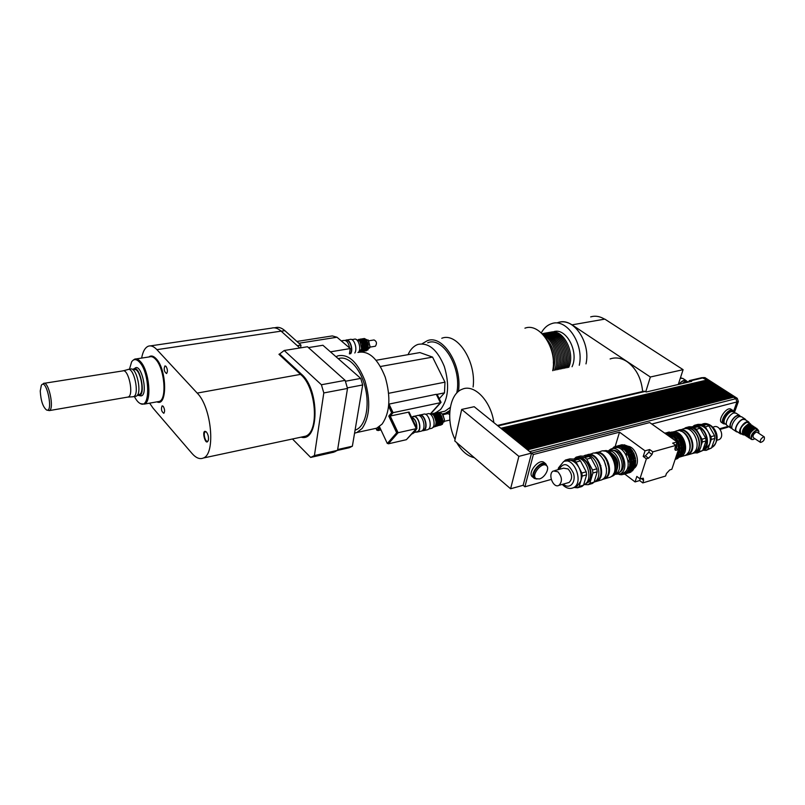 <?xml version="1.0" encoding="UTF-8"?>
<svg xmlns="http://www.w3.org/2000/svg" width="805" height="805" viewBox="0 0 805 805"><rect width="100%" height="100%" fill="white"/><g stroke="black" fill="none" stroke-linecap="round" stroke-linejoin="round"><path stroke-width="1.21" d="M301.09 437.145C319.203 442.77 319.957 389.69 301.473 374.204L279.677 353.938L278.943 354.291L300.939 374.768C316.355 387.658 319.444 431.953 305.498 436.199L302.328 436.884M292.467 438.987L310.67 457.431L333.693 452.209L337.526 450.337L314.423 455.57L310.67 457.431M314.423 455.57L323.801 392.941L347.508 388.443L337.526 450.337M321.416 384.75L284.215 350.497L307.48 346.754L345.144 380.363L321.416 384.75L323.801 392.941M279.677 353.938L284.215 350.497M141.64 358.084C142.847 351.483 145.091 347.519 148.362 346.19C151.018 345.285 153.866 346.442 156.905 349.652L197.195 393.092C211.604 407.129 215.871 454.01 203.363 458.015C199.801 459.544 196.007 458.015 191.982 453.426L153.121 408.216L149.629 403.154M206.472 432.084L206.352 431.963C200.606 427.546 205.758 448.294 208.374 440.053C208.737 437.004 208.103 434.348 206.472 432.084M165.991 366.315C167.661 369.314 167.853 371.729 166.565 373.55C164.119 371.729 163.576 369.183 164.945 365.903L165.991 366.315M163.204 406.304C164.814 409.232 165.025 411.566 163.828 413.307C161.443 411.586 160.869 409.101 162.127 405.851L163.204 406.304M140.654 403.708L144.306 404.1C152.115 402.098 149.338 370.552 140.452 361.586C138.4 359.332 136.478 358.517 134.697 359.141L133.127 360.217M208.143 440.808L207.67 441.231C205.285 442.579 202.82 432.698 205.325 431.802L206.322 431.933M40.25 390.989L41.327 385.323C46.247 377.203 53.844 412.734 46.62 410.047C42.927 407.048 40.803 400.689 40.25 390.989M46.62 410.047L49.316 410.6C54.67 408.93 48.572 380.423 43.5 383.411M44.184 383.301L122.591 370.934C128.418 367.925 134.264 395.255 128.166 397.026L127.361 397.167M127.754 369.555C133.882 366.416 139.959 394.802 133.56 396.654L132.584 396.795M128.579 369.425L130.39 369.143C136.538 366.003 142.596 394.349 136.176 396.201L135.321 396.352M133.097 369.887L134.113 369.726C139.778 366.839 145.323 392.78 139.406 394.48L138.621 394.621M132.845 369.686L133.026 369.485C139.466 362.31 146.852 396.825 138.591 395.476L137.464 395.054M134.294 368.75L134.586 368.589C141.358 361.053 149.106 397.257 140.412 395.839L140.1 395.768M355.075 430.142L356.092 429.769C365.55 426.006 369.968 406.243 365.168 387.215C360.499 368.147 347.951 355.086 338.492 358.648M308.436 347.599L322.916 345.265L360.751 378.4L362.683 384.961L352.369 446.212L349.169 447.761L337.406 450.418M337.657 449.532L352.369 446.212M347.358 387.869L362.683 384.961M345.436 381.248L360.751 378.4M349.41 353.898L350.256 348.555L336.993 337.235L332.304 335.916L296.904 341.451M330.422 351.845L350.256 348.555M299.812 347.991L281.126 331.137C277.805 328.219 274.626 327.212 271.557 328.138L150.394 345.888M347.508 388.443L345.144 380.363M300.607 347.861L300.979 345.114L284.869 330.654C281.559 327.746 278.369 326.76 275.3 327.675L274.344 327.816M297.276 345.697L300.979 345.114M129.444 369.294L131.618 361.858C133.751 358.748 136.397 358.859 139.547 362.19C149.831 372.645 150.545 409.041 140.563 403.677C138.41 402.742 136.357 400.357 134.395 396.513M414.595 432.064L416.577 428.894M416.728 428.008C416.809 422.504 415.128 419.013 411.697 417.513M412.16 433.815L414.092 432.758L415.34 430.262M415.581 425.634L411.838 417.815M440.305 402.5L441.049 402.339L437.286 394.681L436.541 394.832M430.695 413.861L441.049 402.339M416.276 428.632L416.95 428.481L409.091 412.09L408.417 412.23M406.445 439.621L416.95 428.481M388.805 404.613L392.719 412.502L389.872 415.873L397.74 432.547L388.382 443.233L387.306 443.485L379.598 426.982L376.861 430.232L375.985 428.341M379.91 427.646L377.927 429.991L376.861 430.232M388.634 406.404L391.633 412.734L388.785 416.105L396.664 432.788L387.306 443.485M392.719 412.502L391.633 412.734M389.872 415.873L388.785 416.105M397.74 432.547L396.664 432.788M398.113 432.718L416.286 428.652L406.384 439.691L388.372 443.817L398.113 432.718L390.224 416.034L408.397 412.18L416.286 428.652M388.131 443.293L388.372 443.817M380.966 429.91L377.927 430.574L380.081 428.019M390.224 416.034L393.082 412.663L440.405 402.701L430.323 413.941M388.845 404.13L436.28 394.309L440.405 402.701M377.676 430.051L377.927 430.574M388.966 403.989L393.082 412.663M436.38 394.52L444.491 392.86L439.268 398.717M376.177 360.268L419.938 352.57L432.567 357.108L444.984 382.154L388.684 393.293M432.567 357.108L380.463 366.496M444.491 392.86L444.984 382.154M456.747 393.061C462.13 368.459 443.022 336.148 427.717 342.759M440.888 412.079L444.944 411.194L450.327 407.37M434.559 413.559L440.627 409.453C448.435 398.938 449.683 384.639 444.35 366.567C437.397 349.692 428.602 342.316 417.976 344.419C413.76 345.919 410.449 349.33 408.034 354.663M372.624 429.075L376.73 428.18L382.093 424.094C389.912 412.724 390.958 397.076 385.223 377.143C377.827 358.527 368.73 350.296 357.923 352.459M354.552 433.211L356.907 432.496L362.17 428.401C369.827 416.95 370.773 401.121 364.997 380.936C357.601 362.069 348.575 353.697 337.939 355.83L335.997 356.726M552.703 370.692C557.473 348.827 539.712 322.262 524.93 328.178M473.109 386.984C476.51 361.294 457.069 331.881 441.774 338.271M442.227 414.042L445.547 413.176L449.884 410.459M458.427 391.482C462.583 365.46 442.851 334.105 427.314 340.716L422.212 343.705M568.682 367.422C575.766 352.6 562.926 328.118 550.519 332.284M552.582 331.982L553.266 331.861C565.744 326.76 579.328 351.584 572.053 366.738M567.273 367.714C574.347 352.872 561.498 328.36 549.101 332.535M565.865 368.006C572.929 353.154 560.079 328.611 547.682 332.787M564.446 368.288C571.5 353.425 558.65 328.863 546.263 333.039M563.027 368.579C570.081 353.707 557.221 329.104 544.844 333.29M561.608 368.871C568.652 353.989 555.792 329.356 543.415 333.542M560.179 369.163C567.163 354.381 554.544 329.879 542.208 333.743M558.75 369.455C565.331 355.438 554.313 331.912 542.238 333.773M557.322 369.747C563.47 356.555 554.102 334.236 542.5 334.035M555.893 370.038C561.538 357.772 553.961 337.003 543.083 334.659M554.454 370.34C559.505 359.181 553.89 340.475 544.18 335.916M553.025 370.632C556.748 358.467 554.464 347.79 546.162 338.593M553.367 363.115C553.749 357.249 552.693 351.664 550.187 346.361M541.302 332.878C543.878 328.148 547.299 325.079 551.576 323.67C566.509 317.804 584.229 343.795 579.278 365.259M558.288 322.523C573.271 316.667 590.991 342.507 585.99 363.88M645.801 391.643L650.349 377.012L572.124 324.898C567.455 321.909 562.836 321.094 558.268 322.443L557.785 322.604M642.642 391.502C641.333 378.259 636.141 368.308 627.055 361.646C621.299 357.933 615.644 357.028 610.11 358.95M650.349 377.012L683.103 369.666L604.817 319.112L572.305 324.807L604.807 319.112M604.565 319.152C599.896 316.295 595.257 315.53 590.669 316.878M678.273 384.478L683.103 369.666M461.688 409.423L518.883 456.365L510.601 488.766L454.745 440.919L461.688 409.423L474.185 406.706L493.857 422.605C490.949 400.86 474.226 383.723 462.271 389.207C449.15 393.776 445.598 420.522 455.067 439.47M456.677 442.569C461.637 451.122 467.524 456.163 474.326 457.693M493.857 422.605L531.562 453.094L523.149 485.274L510.601 488.766M675.154 447.469L678.424 449.703L675.304 450.237L674.982 448.003L675.848 445.396L672.658 443.142L677.106 441.905L649.716 422.565L518.883 456.365M734.452 412.452L738.356 401.574L737.269 398.334L735.871 398.696L733.607 397.247L527.577 449.824L530.092 451.907M523.733 483.03L523.139 485.314L524.89 486.794L533.373 454.513L619.518 432.164L645.026 450.83L649.655 449.542L652.845 451.857L651.99 454.493L648.548 458.206L646.385 458.82L643.215 456.485L645.379 455.872L648.81 452.169L649.655 449.542M531.572 453.054L533.373 454.513M531.562 453.094L530.958 455.409M497.681 425.704L500.881 428.24L706.699 380.091M502.028 429.216L707.887 380.856M707.504 380.493L706.84 380.061L501.384 428.652L502.038 429.176M503.195 430.162L709.084 381.63M708.702 381.258L708.038 380.825L502.551 429.588L503.206 430.122M504.363 431.108L710.282 382.395M709.899 382.023L709.225 381.59L503.719 430.534L504.373 431.067M711.097 382.798L710.423 382.365L504.886 431.48L505.54 432.013L711.479 383.17M506.707 432.999L712.687 383.935M712.304 383.562L711.63 383.13L506.053 432.426L506.717 432.959M507.885 433.945L713.894 384.71M713.502 384.337L712.827 383.905L507.231 433.372L507.895 433.905M509.062 434.901L715.092 385.484M714.709 385.112L714.035 384.679L508.408 434.328L509.072 434.861M510.239 435.857L716.309 386.259M715.917 385.887L715.243 385.454L509.585 435.284L510.249 435.817M511.427 436.813L717.517 387.044M717.124 386.662L716.45 386.229L510.773 436.23L511.427 436.773M512.604 437.769L718.734 387.819M718.342 387.447L717.658 387.004L511.95 437.196L512.614 437.729M513.791 438.725L719.942 388.604M719.549 388.221L718.875 387.789L513.137 438.151L513.801 438.685M514.989 439.691L721.159 389.379M720.767 389.006L720.083 388.563L514.325 439.107L514.999 439.651M516.176 440.657L722.387 390.163M721.984 389.781L721.3 389.348L515.522 440.073L516.186 440.617M517.374 441.623L723.604 390.948M723.212 390.566L722.528 390.133L516.709 441.039L517.384 441.583M518.571 442.589L724.832 391.733M724.43 391.351L723.745 390.918L517.907 442.005L518.581 442.549M519.768 443.565L726.06 392.518M725.657 392.146L724.973 391.703L519.104 442.981L519.778 443.525M726.885 392.931L726.201 392.488L520.312 443.947L520.986 444.491L727.287 393.313M522.183 445.507L728.515 394.098M728.123 393.715L727.428 393.273L521.519 444.924L522.193 445.467M523.391 446.483L729.753 394.893M729.35 394.51L728.656 394.068L522.717 445.9L523.401 446.443M524.598 447.469L730.99 395.688M730.588 395.305L729.894 394.863L523.934 446.876L524.608 447.429M525.816 448.445L732.228 396.483M731.826 396.1L731.131 395.658L525.142 447.852L525.826 448.405M527.034 449.432L733.466 397.278M733.063 396.895L732.369 396.452L526.359 448.838L527.044 449.391M626.461 472.485L625.294 473.662L624.841 473.078L625.867 472.263L628.705 471.951L628.534 472.716L627.357 472.374M624.841 473.078L626.21 472.676M627.709 472.052L629.923 471.619L632.156 468.178L630.728 467.906L631.201 466.407L632.046 466.377L632.428 461.496L631.593 461.265L631.382 459.494L632.75 459.112L633.183 461.285L632.428 461.496M630.134 471.408L632.448 470.885L634.702 467.443L633.263 467.172L633.736 465.682L634.592 465.652L634.974 460.782L634.139 460.541L635.507 460.158L634.974 460.782M629.953 471.589L631.231 471.217L631.07 471.982L629.892 471.639M620.957 474.215L620.071 474.648L621.822 474.749L625.294 473.662M626.34 453.386L627.709 453.004L628.786 454.624L627.186 454.946L626.34 453.386L627.638 452.521L624.509 448.808L623.04 449.462L621.802 448.536L622.839 447.56L619.045 446.121L617.797 447.017L616.509 446.976L616.539 446.262L613.984 446.966L612.283 448.727M611.83 448.808L612.635 448.435M616.509 446.976L618.089 446.614M619.427 446.181L620.595 445.93M628.846 452.692L630.214 452.309L631.291 453.929L629.701 454.241L628.846 452.692L630.144 451.826L627.015 448.123L625.555 448.777L624.308 447.862L625.344 446.876L621.551 445.447L620.081 446.332M619.025 446.131L619.045 445.588L616.529 446.272L617.878 446.604M621.571 445.447L621.591 444.903L619.055 445.588L620.383 445.93M621.933 445.507L623.14 445.246M621.591 444.903L622.919 445.246M632.247 453.537L633.837 453.225L632.247 453.537L631.392 451.987L632.69 451.122L629.56 447.429L628.101 448.083L626.854 447.167L627.88 446.191L624.086 444.763L622.537 445.648M621.802 448.536L623.171 448.164L624.167 448.898M624.308 447.862L625.676 447.489L626.672 448.214M622.839 447.56L623.171 448.164M625.344 446.876L625.676 447.489M626.854 447.167L628.222 446.795L629.218 447.52M627.88 446.191L628.222 446.795M627.186 454.946L628.564 454.563M629.701 454.241L631.07 453.869M631.392 451.987L632.76 451.605L633.605 453.165M630.245 459.816L630.677 462L629.087 461.969L628.876 460.198L630.385 459.605L628.786 454.624M629.087 461.969L630.466 461.587M631.593 461.265L632.961 460.873M628.876 460.198L630.385 459.605M631.382 459.494L632.75 459.112M634.139 460.541L633.927 458.78L635.427 458.186L635.507 460.158M633.927 458.78L635.286 458.397M634.592 465.652L635.336 465.431L635.719 460.571M634.682 458.397L633.082 453.426M635.427 458.186L633.837 453.225M631.945 451.333L628.816 447.63M627.135 446.393L623.342 444.964M622.335 444.702L620.665 445.044M631.704 471.106L633.948 467.665M627.206 473.26L630.325 472.193M628.876 472.897L631.07 471.982M631.17 470.08C637.107 464.093 632.408 448.214 624.137 446.232M621.913 445.879L620.937 445.94M632.046 466.377L632.8 466.165L633.183 461.285M632.136 459.112L630.536 454.131M632.881 458.9L631.291 453.929M629.399 452.028L626.27 448.325M624.589 447.087L620.796 445.648M619.8 445.386L618.129 445.728M629.178 471.841L631.412 468.389M635.075 481.923L636.836 476.419L639.955 478.784L643.276 478.21L643.608 480.354L642.782 482.909L639.673 480.555L635.075 481.923L624.69 473.994L627.789 472.938M626.34 473.632L628.534 472.716M628.534 471.016C634.763 465.079 629.882 448.586 621.4 446.805M627.427 472.344L629.661 468.902L628.222 468.621L628.695 467.131L629.55 467.101L629.923 462.211M629.55 467.101L630.295 466.88L630.677 462M629.631 459.816L628.031 454.835M626.884 452.722L623.754 449.009M622.084 447.761L618.29 446.322M617.294 446.061L615.624 446.403M618.954 474.376L620.071 474.648M626.672 472.565L628.916 469.114M623.845 474.356L626.038 473.441M621.108 473.622L623.543 472.917C634.39 468.067 624.117 442.559 613.742 448.405L612.766 448.667M629.993 466.97L629.661 468.902M628.222 468.621L629.591 468.228M632.499 466.246L632.156 468.178M630.728 467.906L632.096 467.514M633.263 467.172L634.622 466.779L634.702 467.443M635.034 465.521L634.622 466.779M627.89 446.212C636.051 446.956 640.891 463.227 634.39 468.128M615.06 474.296L620.222 473.883C631.06 469.033 620.776 443.454 610.411 449.311L608.218 450.981M619.518 472.233L619.518 472.233C627.749 468.691 621.963 449.13 613.088 450.428M643.215 456.485L645.026 450.83M677.106 441.905L675.254 447.449M639.673 480.555L640.267 478.693M642.782 482.909L665.594 476.037L666.439 473.511L669.77 469.909L671.833 469.295L678.424 449.703M615.161 446.513L619.518 432.164M639.955 478.784L646.385 458.82M600.852 465.532L600.218 465.713M551.234 479.418L524.89 486.794M652.845 451.857L675.848 445.396M533.977 478.09L532.689 477.023C526.762 473.652 538.555 458.276 543.949 462.352L544.422 462.734M539.36 478.945L536.1 478.653C530.777 475.624 541.413 461.758 546.263 465.411C550.228 467.564 545.055 477.647 539.36 478.945M535.667 478.291L535.033 477.768C529.71 474.739 540.336 460.883 545.186 464.535L545.619 464.888M536.965 479.035L534.46 478.492C528.543 475.131 540.356 459.736 545.74 463.801L547.249 466.528M725.114 423.843C720.908 421.931 729.521 409.222 733.335 411.727L731.453 411.607C726.855 412.552 721.773 422.414 725.114 423.843L726.583 424.819M724.882 423.702L724.027 423.128C719.821 421.206 728.424 408.497 732.238 411.013L732.459 411.154M725.345 424.004L723.564 423.792C718.895 421.669 728.455 407.551 732.691 410.329L733.798 412.029M723.313 423.621L721.763 422.595C717.094 420.452 726.623 406.354 730.87 409.141L731.121 409.302M529.781 451.605L735.851 398.686L736.937 401.937L733.576 411.315M728.223 426.268L726.845 427.515M689.835 380.473L701.92 377.646L706.317 379.729M733.134 397.368L527.345 449.683M731.896 396.563L526.128 448.697M730.658 395.768L524.91 447.711M729.421 394.983L523.703 446.735M728.183 394.188L522.495 445.759M726.955 393.393L521.288 444.783M725.728 392.609L520.08 443.807M724.5 391.814L518.883 442.841M723.272 391.029L517.685 441.875M722.055 390.244L516.488 440.909M720.827 389.459L515.301 439.943M719.61 388.684L514.103 438.977M718.402 387.899L512.916 438.021M717.185 387.125L511.739 437.065M715.977 386.34L510.551 436.109M714.77 385.565L509.374 435.153M713.562 384.79L508.197 434.197M712.355 384.015L507.019 433.251M711.157 383.25L505.852 432.305M709.95 382.476L504.675 431.359M708.752 381.711L503.507 430.413M707.565 380.936L502.35 429.468M706.367 380.171L501.183 428.532M688.305 382.123L689.422 380.564L691.737 381.318L646.304 391.985L644 391.18L497.379 425.453M728.334 426.922L728.917 426.731M737.269 398.334L704.959 377.625L702.846 377.595M342.125 341.612L342.648 342.065M341.24 340.857L343.896 340.435C346.714 340.233 348.605 342.749 349.591 347.981M345.687 340.606L346.049 340.545C349.893 338.905 353.486 350.306 350.195 353.757M345.285 340.445L345.959 340.102C349.803 338.452 353.667 349.44 350.708 353.677M346.603 340.002L350.054 339.448C353.918 337.798 357.772 348.756 354.804 352.982M351.845 339.609L354.291 339.227C358.114 337.607 361.707 348.686 358.517 352.268M365.068 338.955L368.62 340.565L369.908 346.623L367.483 349.994M369.555 348.112L370.018 346.412L368.197 339.982M363.88 339.147C367.603 337.667 370.079 349.239 366.245 350.205M356.303 339.549L360.066 341.34L361.596 348.525L359.875 351.966M359.714 340.857L361.827 348.072L361.254 350.014M358.869 340.002C362.29 340.102 363.941 349.903 360.741 351.091M358.839 339.962C362.542 338.482 365.037 350.095 361.214 351.05M359.996 339.76C363.689 338.643 365.953 349.964 362.22 350.879L361.878 350.96M360.519 339.69C364.232 338.211 366.718 349.813 362.894 350.769M361.687 339.489C365.379 338.382 367.633 349.682 363.9 350.598L363.9 350.598M362.2 339.418C365.923 337.939 368.398 349.521 364.574 350.487M363.367 339.217C367.07 338.12 369.314 349.4 365.581 350.316L365.239 350.396M368.821 340.797L374.063 339.941C376.69 341.34 377.132 343.433 375.402 346.22L375.12 346.271M589.008 454.483L591.444 453.819C602.17 447.701 612.967 474.779 601.738 479.861L599.212 480.595M604.012 460.098L606.537 468.731M594.241 482.004L596.877 481.269C608.087 476.198 597.28 449.009 586.573 455.137L586.422 455.207M587.479 455.238C597.914 451.474 606.598 476.419 596.374 480.937L595.116 481.44M557.895 471.79C562.202 477.003 562.554 481.531 558.952 485.345C553.216 488.756 547.38 473.622 553.387 470.965L557.895 471.79M554.685 470.613L563.581 468.168L568.109 468.973C572.415 474.145 572.758 478.633 569.135 482.447L567.807 482.819M565.442 460.047L569.789 458.88L578.413 459.293L574.056 460.47L565.442 460.047L563.782 461.597M576.098 462.07L580.455 460.883L586.211 471.8L581.854 473.028L576.098 462.07L574.056 460.47M582.236 476.057L586.593 474.819L583.555 485.163L579.218 486.421L582.236 476.057L581.854 473.028M574.046 487.518L577.567 487.79L581.894 486.522L583.555 485.163M576.088 457.18L580.365 456.033L589.019 456.415L584.732 457.582L576.088 457.18L574.367 458.79M586.775 459.162L591.061 457.995L596.817 468.812L592.52 470.019L586.775 459.162L584.732 457.582M592.903 473.028L597.189 471.811L594.12 482.094L589.854 483.342L592.903 473.028L592.52 470.019M584.118 484.59L588.183 484.691L592.45 483.453L594.12 482.094M589.019 456.415L591.061 457.995M596.817 468.812L597.189 471.811M588.183 484.691L589.854 483.342M573.452 459.051L577.406 458.186C587.529 457.914 593.506 480.545 584.339 484.53L583.655 484.841M586.211 471.8L586.593 474.819M578.413 459.293L580.455 460.883M565.804 461.124L569.729 460.259C573.371 460.611 576.45 463.036 578.976 467.544C581.29 472.223 581.874 476.791 580.727 481.249L576.692 486.743L573.874 487.468M579.218 486.421L577.567 487.79M577.306 458.186C586.332 454.07 596.042 474.97 588.375 482.215L584.873 484.208M579.107 458.468C588.747 457.059 595.227 479.106 586.292 483.01L586.251 483.03M582.488 456.123L587.559 456.355M591.776 459.343L596.223 467.715M596.847 472.968L594.633 480.384M583.987 455.801C594.714 450.005 605.239 477.053 594.14 482.064L594.14 482.064M595.116 453.185C605.581 449.019 614.567 474.075 604.193 478.673L602.734 479.227M606.487 459.715L608.852 467.765M597.743 452.903C607.322 452.722 613.36 473.26 605.108 478.1M603.881 478.764L602.925 479.066M594.643 453.155L594.664 453.145C605.279 447.097 615.916 473.763 604.817 478.774L602.351 479.498M597.079 452.491L600.117 451.665C610.754 445.628 621.38 472.193 610.26 477.194L607.765 477.918M606.96 452.038C614.215 454.372 618.31 468.289 613.42 474.054M604.183 451.082C614.104 450.257 620.454 471.841 611.579 476.298M603.639 451.021C614.034 447.067 622.768 471.599 612.514 476.117L611.146 476.641M611.337 453.114C617.616 457.753 619.347 463.67 616.55 470.865M607.705 451.072C617.224 448.274 624.539 470.15 615.372 474.145L614.577 474.487M608.53 450.951L608.902 450.85C618.401 445.477 627.84 468.973 617.898 473.421L615.674 474.054M684.522 455.64L687.852 454.845C699.384 449.794 688.869 424.527 677.81 430.534L677.277 430.806M685.598 455.157L687.39 454.543C698.187 449.874 689.04 426.107 678.293 430.756M680.306 429.86L682.066 429.387C693.145 423.38 703.64 448.566 692.099 453.618L689.513 454.372M717.567 440.053L718.946 439.661C725.204 436.984 719.63 423.762 713.622 426.992L712.888 427.193M676.975 441.341L678.253 441.019L676.975 441.341L675.918 439.47L676.995 438.775L674.027 435.404L672.889 436.018L671.33 434.921L672.155 434.096L668.532 432.818L667.617 433.623L665.987 433.583L667.778 433.311M673.896 439.631L671.159 436.189L670.012 436.803L668.462 435.706L669.287 434.871L665.433 433.654M665.987 433.583L665.987 432.939L667.043 433.301M679.833 440.546L681.111 440.224L679.833 440.546L678.776 438.675L679.853 437.99L676.884 434.63L675.747 435.243L674.188 434.147L675.013 433.321L671.39 432.054L670.485 432.849L668.844 432.818L668.844 432.174L670.635 432.547M668.844 432.818L669.891 432.537M668.462 435.706L669.519 435.414L670.776 436.3M671.33 434.921L672.386 434.64L673.644 435.515M669.287 434.871L669.519 435.414M672.155 434.096L672.386 434.64M674.188 434.147L675.244 433.865L676.502 434.73M675.013 433.321L675.244 433.865M675.918 439.47L676.975 439.178L678.021 441.049M678.776 438.675L679.833 438.393L680.879 440.255M675.717 447.781L675.616 446.805L676.673 446.513L676.935 448.647M678.746 448.133L678.494 446L679.541 445.698L680.044 448.133L678.746 448.133L679.792 447.842M675.616 446.805L676.673 446.513M678.494 446L679.541 445.698M681.352 445.195L682.59 444.773L682.892 447.318L682.318 447.489L681.604 447.328L681.352 445.195L682.399 444.903M681.604 447.328L682.65 447.027M677.458 454.362L678.897 454.795L677.719 454.543L678.323 452.732L679.631 452.621L680.044 448.133M679.289 452.722L678.766 454.241M680.567 453.718L681.614 453.416L681.744 453.97L680.567 453.718L681.181 451.907L682.479 451.806L682.892 447.318M682.137 451.897L681.614 453.416M675.667 457.904L676.713 457.985L678.897 454.795M677.035 457.985L678.072 457.683L678.001 458.357L677.035 457.985L678.333 456.988L679.561 457.16L681.744 453.97M678.726 457.19L678.072 457.683M675.154 459.414L677.418 458.528M675.948 459.192L678.001 458.357M678.987 457.331L681.171 454.141M681.905 451.967L682.318 447.489M682.016 444.934L680.527 440.385M682.59 444.773L681.111 440.224M679.269 438.151L676.301 434.791M674.439 433.482L670.807 432.215M668.844 432.174L666.46 432.818M669.428 432.013L667.919 432.325M675.496 458.417L678.313 454.956M679.048 452.782L679.46 448.294M679.158 445.739L677.669 441.18M679.732 445.568L678.253 441.019M676.411 438.936L673.443 435.565M671.571 434.257L667.949 432.979M665.987 432.939L664.749 433.171M666.57 432.788L665.061 433.09M676.281 446.544L675.989 445.246M676.864 446.383L676.331 444.229M673.061 439.047L670.565 436.35M668.703 435.032L665.735 433.875M677.075 457.612C685.699 452.651 679.742 432.788 669.74 433.07M676.059 456.747C678.877 452.722 679.199 447.862 677.015 442.166M676.804 441.683C674.338 436.833 671.018 434.227 666.862 433.845M678.363 457.461L680.698 456.747C691.354 452.169 682.922 428.491 671.994 432.154M674.359 432.969C683.103 433.523 688.144 450.297 681.04 455.308M682.439 456.244L684.995 455.499C696.375 450.518 685.981 425.513 675.073 431.45L673.232 431.943M681.644 453.547C686.484 448.274 682.509 435.666 675.516 434.046M674.318 433.804L671.913 433.955M692.692 426.68L694.393 425.342L697.985 424.376L706.871 424.466L703.278 425.443L694.393 425.342M702.815 450.237L706.176 450.357L711.499 448.003L707.917 449.049L711.298 439.439L714.89 438.423L711.499 448.003M714.578 435.666L710.976 436.682L705.331 426.841L708.933 425.865L714.578 435.666L714.89 438.423M694.725 452.853L697.271 452.943L702.644 450.579L699.012 451.635L700.229 448.123M700.984 445.95L702.373 441.975L706.015 440.939L702.644 450.579M687.591 427.777L685.458 427.747L689.11 426.761L697.975 426.881L691.596 427.827M705.693 438.172L702.051 439.198L696.395 429.286L700.038 428.29L705.693 438.172L706.015 440.939M697.271 452.943L699.012 451.635M702.373 441.975L702.051 439.198M696.395 429.286L694.333 427.868M685.458 427.747L684.099 428.763M681.714 435.988L681.543 437.779M683.797 446.463L685.598 448.938M697.975 426.881L700.038 428.29M702.916 450.025C713.502 444.712 703.721 421.579 693.125 426.69M705.301 449.432L702.866 450.136L705.301 449.432L709.608 444.259C710.896 440.134 710.413 435.968 708.148 431.752C705.673 427.717 702.564 425.593 698.821 425.392L695.248 426.177M705.331 426.841L703.278 425.443M711.298 439.439L710.976 436.682M706.176 450.357L707.917 449.049M708.933 425.865L706.871 424.466M703.64 448.496C709.557 443.998 706.659 430.383 699.203 427.646M694.081 453.104L696.255 452.41C707.615 447.479 697.694 422.756 686.574 428.109M691.877 453.678L694.463 452.933C705.975 447.902 695.59 422.836 684.502 428.713M693.105 453.004L694.282 452.541C704.757 448.063 696.556 425.11 685.81 428.693M687.379 453.638C693.568 447.983 688.969 432.677 680.628 431.118M672.336 434.791L671.853 435.616M411.586 417.282C415.209 418.791 416.96 422.444 416.829 428.24M416.759 428.683L414.364 432.406M411.526 417.151L412.995 416.839C418.167 414.283 422.585 429.89 417.201 431.762L416.316 431.963M412.14 417.02L412.915 416.547C418.288 413.901 422.877 430.112 417.292 432.044L415.471 432.154M413.82 416.346L417.071 415.652C422.464 412.995 427.042 429.166 421.448 431.108L420.522 431.319M419.214 415.672L419.264 415.662C424.346 413.166 428.652 428.361 423.38 430.182L422.504 430.383M418.6 415.501L419.143 415.199C424.537 412.552 429.125 428.703 423.511 430.645L421.981 430.806M420.049 415.008L423.269 414.313C428.683 411.667 433.261 427.767 427.636 429.709L426.7 429.92M425.422 414.334L427.566 413.871C432.677 411.375 436.974 426.479 431.671 428.31L430.786 428.512M438.775 413.005L439.077 412.935C440.556 412.482 441.915 413.277 443.153 415.35L444.32 419.435L442.327 424.346L441.623 424.507M444.108 421.901L444.4 419.304L442.418 414.253M437.336 413.317C441.432 411.345 444.823 423.289 440.577 424.738L439.59 425M429.951 414.052L430.061 414.022C431.681 413.508 433.191 414.374 434.599 416.618L436.048 421.729C436.089 424.547 435.324 426.348 433.784 427.143L432.989 427.324M433.905 415.601L436.209 421.438L435.817 424.265M432.677 414.444C436.964 417.483 437.799 421.277 435.193 425.845M432.506 414.334C436.582 412.945 439.6 424.507 435.515 425.885L435.082 426.006M433.643 414.092C437.709 412.955 440.546 424.305 436.531 425.654L436.209 425.754M433.955 414.052C438.041 412.079 441.442 424.044 437.206 425.503L436.25 425.714M435.334 413.72C439.409 412.593 442.237 423.933 438.222 425.271L437.9 425.382M435.646 413.679C439.741 411.707 443.142 423.672 438.896 425.121L438.192 425.282M437.035 413.347C441.11 412.23 443.927 423.551 439.902 424.899L439.631 424.96M442.77 414.726L447.751 413.639L449.643 414.364M449.834 420.009L449.2 420.22M733.556 411.868L735.035 412.834M736.162 413.227L733.979 412.965C729.209 413.951 723.906 424.205 727.368 425.694L730.779 427.968M740.439 416.437L739.604 415.481L737.652 415.36C732.882 416.366 727.549 426.64 731.01 428.119L732.007 428.371M739.564 415.994L737.511 415.752C733.023 416.698 728.012 426.358 731.272 427.747L731.946 428.2M741.677 416.829L739.503 416.567C734.724 417.584 729.38 427.868 732.842 429.337L736.273 431.631M746.054 420.23L745.158 419.103L743.206 418.992C738.437 420.019 733.063 430.323 736.505 431.792L737.692 432.033M745.118 419.616L743.065 419.385C738.577 420.341 733.526 430.031 736.766 431.41L740.308 433.774M749.616 423.339L748.69 421.951L746.859 421.86C742.371 422.836 737.3 432.547 740.53 433.915L741.979 434.106M748.519 422.625L746.658 422.414C741.224 425.885 739.302 429.548 740.902 433.382L742.804 434.65M758.914 431.611L758.139 429.91L756.68 429.84C751.92 432.929 750.22 436.139 751.578 439.49L753.329 439.46M754.899 438.705L753.118 439.5C749.183 440.305 752.856 431.349 756.871 430.393L758.813 431.188L758.753 433.291M756.67 428.944L755.04 428.763C750.28 431.842 748.58 435.052 749.948 438.403L751.407 439.379M757.153 432.235L756.217 432.134C753.5 433.905 752.524 435.736 753.299 437.648L760.443 442.388M751.246 425.02L750.441 423.883L748.771 423.792C743.337 427.284 741.415 430.947 742.995 434.781L744.202 434.962M750.582 424.97L749.143 424.899C744.575 427.747 742.834 430.906 743.911 434.398M749.707 425.271C744.947 428.33 743.267 431.53 744.645 434.881M751.961 425.865L750.33 425.684C745.571 428.733 743.89 431.943 745.269 435.294L745.47 435.435M751.266 426.298C746.517 429.357 744.826 432.567 746.195 435.918M753.52 426.892L751.9 426.71C747.141 429.769 745.45 432.979 746.819 436.33L747.03 436.471M752.836 427.324C748.076 430.393 746.386 433.603 747.754 436.954M755.09 427.918L753.47 427.737C748.71 430.806 747.01 434.016 748.378 437.367L748.59 437.507M754.406 428.351C749.646 431.43 747.956 434.64 749.314 437.99M763.482 436.914C760.755 438.695 759.779 440.536 760.544 442.448C763.532 441.573 764.8 439.731 764.317 436.944L763.482 436.914M682.298 383.532C684.451 381.59 686.273 380.956 687.752 381.63L687.993 381.781M679.289 384.237C681.714 381.288 683.898 380.171 685.82 380.886L686.041 381.037M678.937 384.317C681.563 381.027 683.928 379.759 686.061 380.524L686.876 381.359M680.306 378.229L682.912 378.471M301.473 374.204L197.195 393.092M136.055 358.929L149.71 356.857C151.531 356.223 153.483 357.018 155.566 359.251C164.572 368.116 167.209 399.411 159.249 401.443L157.78 401.705M156.955 401.856C167.581 407.31 167.038 369.485 156.12 358.688C153.423 355.85 150.998 355.277 148.855 356.987M298.907 343.252L336.993 337.235M281.197 331.207L284.869 330.654M281.126 331.137L156.905 349.652M648.548 458.206L645.379 455.872M651.99 454.493L648.81 452.169M676.361 450.297L674.781 449.17M643.608 480.354L641.092 478.452M703.359 377.827L690.861 380.755M645.439 391.391L497.993 425.905M738.356 401.574L651.809 424.034M728.183 426.368L719.64 428.733M704.959 377.625L703.56 377.948M559.042 469.416C563.591 461.979 568.411 463.278 573.492 473.31C576.35 482.678 569.366 489.893 563.289 484.107M571.52 488.323L573.542 487.659C584.36 482.718 573.774 455.751 563.45 461.758L558.469 467.936L558.066 469.687M701.759 424.416C712.475 418.66 722.699 442.358 711.67 447.54C723.715 438.735 713.351 421.981 703.812 423.802M203.363 458.015L302.368 436.874M144.306 404.1L157.82 401.695M49.316 410.6L128.166 397.026M127.915 397.107L133.288 396.744M123.246 370.813L127.502 369.676M133.56 396.654L136.176 396.201M137.625 394.792L139.406 394.48M138.591 395.476L140.412 395.839M355.096 429.991L356.092 429.769M337.557 450.196L350.326 447.298M335.202 451.635L312.159 456.858M412.925 433.603L412.2 433.774M444.944 411.194L435.274 413.287M376.73 428.18L356.907 432.496M449.733 412.271L445.547 413.176M630.557 472.273L629.812 472.495M628.021 473.008L627.276 473.229M625.525 473.732L624.781 473.954M623.543 472.917L620.222 473.883M545.186 464.535L546.263 465.411M543.949 462.352L545.74 463.801M732.238 411.013L733.335 411.727M730.87 409.141L732.691 410.329M727.307 427.385L720.143 429.377M728.797 426.801L727.73 427.093M366.929 350.084L367.986 349.913M358.316 339.65C359.905 338.553 361.515 340.455 363.156 345.365C362.995 350.034 362.049 352.107 360.328 351.594M359.553 339.599C361.445 337.899 363.236 340.032 364.927 345.999C363.89 350.839 362.753 352.59 361.505 351.252M361.244 339.328C362.934 337.748 364.695 339.569 366.527 344.802C366.225 349.893 365.118 351.956 363.186 350.97M362.914 339.056C364.635 337.506 366.396 339.328 368.207 344.5C367.945 349.541 366.828 351.604 364.866 350.688M369.827 347.156L375.402 346.22M596.877 481.269L601.738 479.861M569.135 482.447L558.952 485.345M583.685 484.721L584.339 484.53M562.293 484.399C565.905 488.243 569.658 489.329 573.542 487.659L576.692 486.743M595.378 481.229L596.374 480.937M602.975 479.025L604.193 478.673M604.817 478.774L610.26 477.194M611.408 476.439L612.514 476.117M615.372 474.145L617.898 473.421M692.099 453.618L687.852 454.845M716.812 440.265L718.946 439.661M677.558 458.598L676.975 458.759M684.995 455.499L680.698 456.747M696.255 452.41L694.463 452.933M694.282 452.541L693.377 452.802M687.39 454.543L685.87 454.986M414.424 432.386L417.201 431.762M417.292 432.044L421.448 431.108M422.464 430.383L423.38 430.182M423.511 430.645L427.636 429.709M428.663 428.995L431.671 428.31M441.321 424.577L442.327 424.346M432.889 427.344L433.784 427.143M431.913 414.042C433.15 412.804 434.952 414.545 437.316 419.244C437.196 424.758 436.31 427.183 434.67 426.529M433.05 413.941C434.006 412.261 435.897 413.579 438.735 417.906C439.439 423.893 438.433 426.64 435.726 426.137M434.74 413.569C435.837 411.194 437.9 413.247 440.919 419.717C440.466 426.952 438.836 425.121 437.417 425.765M436.431 413.207C437.367 410.892 439.409 412.794 442.549 418.912C442.267 426.791 440.466 424.698 439.107 425.382M444.229 421.327L449.603 420.13M735.931 413.076L739.604 415.481M739.352 415.853L740.248 416.447M741.445 416.678L745.158 419.103M744.897 419.475L748.69 421.951M756.499 428.834L758.139 429.91M748.318 422.494L750.441 423.883M752.423 425.986C752.363 425.201 751.498 424.899 749.858 425.1C745.983 426.137 742.784 433.503 743.8 433.976L745.571 435.676M753.983 427.012C753.923 426.217 753.067 425.925 751.417 426.127C747.543 427.173 744.343 434.559 745.36 435.012L747.121 436.702M755.553 428.049C755.472 427.244 754.617 426.942 752.987 427.153C749.093 428.22 745.893 435.616 746.919 436.058L748.69 437.739M757.223 429.307C757.143 428.31 756.257 427.938 754.557 428.18C750.411 429.377 747.402 437.115 748.509 437.226L750.512 438.785M757.052 432.174L764.317 436.944M688.345 382.013L687.752 381.63M686.534 381.349L685.82 380.886M686.061 380.524L682.67 378.31M681.443 378.028L680.567 377.454"/></g></svg>
